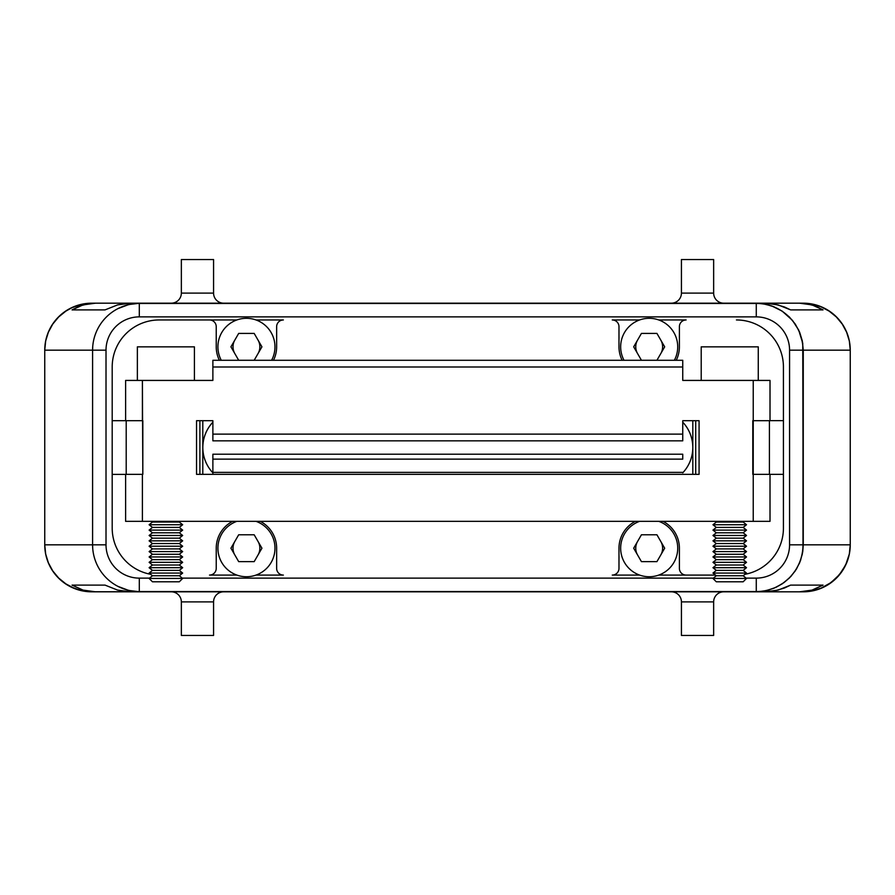 <?xml version="1.0" encoding="UTF-8"?>
<svg xmlns="http://www.w3.org/2000/svg" width="895" height="895" viewBox="0 0 895 895"><rect width="100%" height="100%" fill="white"/><g stroke="black" fill="none" stroke-linecap="round" stroke-linejoin="round"><path stroke-width="1.34" d="M802.692 303.181L811.978 304.087L820.894 306.761L829.117 311.102L836.322 316.942L842.24 324.068L846.625 332.19L849.333 341.006L850.25 350.169A46.987 46.987 0 0 0 803.262 303.181L91.737 303.181L802.692 303.181L799.559 303.181L805.914 303.606L814.931 305.844L823.02 309.894L790.643 309.894L784.479 306.996L774.835 304.143L755.704 303.181L764.99 304.087L773.906 306.761L782.129 311.102L789.334 316.942L795.252 324.068L799.638 332.19L802.345 341.006L803.262 350.169L850.25 350.169L849.333 341.006L846.625 332.19L842.24 324.068L836.322 316.942L829.117 311.102L820.894 306.761L811.978 304.087L802.692 303.181M850.25 544.831L849.333 553.994L846.625 562.81L842.24 570.932L836.322 578.058L829.117 583.898L820.894 588.239L811.978 590.913L803.262 591.819A46.987 46.987 0 0 0 850.25 544.831L803.262 544.831L802.345 553.994L799.638 562.81L795.252 570.932L789.334 578.058L782.129 583.898L773.906 588.239L764.99 590.913L755.704 591.819L774.835 590.857L784.479 588.004L790.643 585.106L823.02 585.106L812.011 590.107L799.559 591.819L809.673 591.315L820.894 588.239L831.03 582.567L839.454 574.635L845.685 564.924L849.333 553.994L850.25 544.831L850.25 350.169L803.262 350.169L803.262 544.831L850.25 544.831A46.987 46.987 0 0 1 803.262 591.819L95.508 591.819L83.067 590.107L72.07 585.106L105.028 585.106L117.614 590.107L130.592 591.819L140.168 591.819L128.701 590.431L117.905 586.359A46.719 46.719 0 0 0 139.307 591.55L139.307 578.125L149.487 578.125L139.307 578.125A33.294 33.294 0 0 1 106.013 544.831L106.013 350.169A33.294 33.294 0 0 1 139.307 316.875L139.307 303.45A46.719 46.719 0 0 0 92.588 350.169L106.013 350.169L92.588 350.169L92.588 544.831L106.013 544.831A33.294 33.294 0 0 0 139.307 578.125L139.307 591.55L756.275 591.55A46.719 46.719 0 0 0 802.994 544.831L802.994 350.169A46.719 46.719 0 0 0 756.275 303.45L139.307 303.45L139.307 316.875L756.275 316.875L756.275 303.45L756.275 316.875A33.294 33.294 0 0 1 789.569 350.169L802.994 350.169L789.569 350.169L789.569 544.831L802.994 544.831L789.569 544.831A33.294 33.294 0 0 1 756.275 578.125L756.275 591.55L756.275 578.125A33.294 33.294 0 0 0 789.569 544.831L789.569 350.169A33.294 33.294 0 0 0 756.275 316.875L139.307 316.875A33.294 33.294 0 0 0 106.013 350.169L106.013 544.831L92.588 544.831A46.719 46.719 0 0 0 117.905 586.359A46.719 46.719 0 0 1 92.588 544.831L92.7 548.008L92.588 544.831L44.75 544.831A46.987 46.987 0 0 0 91.737 591.819L83.045 590.913L74.117 588.239L65.894 583.898L58.678 578.058L52.771 570.932L48.375 562.81L45.667 553.994L44.75 544.831L45.667 553.994L48.375 562.81L52.771 570.932L58.678 578.058L65.894 583.898L71.98 587.31L80.763 590.409L89.992 591.763L803.262 591.819L91.737 591.819A46.987 46.987 0 0 1 44.75 544.831L92.588 544.831L92.588 350.169A46.719 46.719 0 0 1 117.905 308.641L128.701 304.568L140.168 303.181L130.592 303.181L117.614 304.893L105.028 309.894L72.07 309.894L80.147 305.844L89.164 303.606L95.508 303.181L91.737 303.181A46.987 46.987 0 0 0 44.75 350.169L45.667 341.006L48.375 332.19L52.771 324.068L58.678 316.942L65.894 311.102L71.98 307.69L80.763 304.591L89.992 303.237L80.763 304.591L71.98 307.69L65.894 311.102L58.678 316.942L52.771 324.068L48.375 332.19L45.667 341.006L44.75 350.169L92.588 350.169L92.7 346.991L92.588 350.169L44.75 350.169L44.75 544.831L44.75 350.169A46.987 46.987 0 0 1 91.737 303.181L803.262 303.181A46.987 46.987 0 0 1 850.25 350.169L850.25 544.831M182.278 578.125L713.337 578.125L182.278 578.125M746.128 578.125L756.275 578.125L746.128 578.125M756.275 591.55L139.307 591.55A46.719 46.719 0 0 1 117.905 586.359L128.701 590.431L140.168 591.819L758.043 591.763L767.261 590.409L776.043 587.31L784.042 582.567L790.945 576.391L796.494 568.985L800.488 560.662L802.748 551.723L803.262 544.831L802.748 343.277L798.698 330.076L792.467 320.365L782.129 311.102L771.725 305.933L762.685 303.685L755.704 303.181L140.168 303.181L128.701 304.568L117.905 308.641A46.719 46.719 0 0 1 139.307 303.45L756.275 303.45A46.719 46.719 0 0 1 802.994 350.169L802.994 544.831A46.719 46.719 0 0 1 756.275 591.55M765.102 303.181L130.592 303.181L765.102 303.181L778.079 304.893L790.643 309.894L823.02 309.894L812.011 304.893L799.559 303.181L95.508 303.181L83.067 304.893L72.07 309.894L105.028 309.894L117.614 304.893L130.592 303.181L765.102 303.181M130.592 591.819L765.102 591.819L130.592 591.819L117.614 590.107L105.028 585.106L72.07 585.106L83.067 590.107L95.508 591.819L799.559 591.819L812.011 590.107L823.02 585.106L790.643 585.106L778.079 590.107L765.102 591.819L130.592 591.819M105.028 585.106L72.07 585.106L105.028 585.106M790.643 585.106L823.02 585.106L790.643 585.106M723.719 303.181A10.069 10.069 0 0 1 713.651 293.112L681.431 293.112A10.069 10.069 0 0 1 671.362 303.181A10.069 10.069 0 0 0 681.431 293.112L713.651 293.112L713.651 259.55L681.431 259.55L681.431 293.112L681.431 259.55L713.651 259.55L713.651 293.112A10.069 10.069 0 0 0 723.719 303.181M713.651 601.887A10.069 10.069 0 0 1 723.719 591.819A10.069 10.069 0 0 0 713.651 601.887L681.431 601.887L713.651 601.887L713.651 635.45L681.431 635.45L713.651 635.45L713.651 601.887M671.362 591.819A10.069 10.069 0 0 1 681.431 601.887L681.431 635.45L681.431 601.887A10.069 10.069 0 0 0 671.362 591.819M213.569 601.887A10.069 10.069 0 0 1 223.638 591.819A10.069 10.069 0 0 0 213.569 601.887L181.349 601.887L213.569 601.887L213.569 635.45L181.349 635.45L213.569 635.45L213.569 601.887M171.281 591.819A10.069 10.069 0 0 1 181.349 601.887L181.349 635.45L181.349 601.887A10.069 10.069 0 0 0 171.281 591.819M223.638 303.181A10.069 10.069 0 0 1 213.569 293.112L181.349 293.112A10.069 10.069 0 0 1 171.281 303.181A10.069 10.069 0 0 0 181.349 293.112L213.569 293.112L213.569 259.55L181.349 259.55L181.349 293.112L181.349 259.55L213.569 259.55L213.569 293.112A10.069 10.069 0 0 0 223.638 303.181M682.751 422.183A36.919 36.919 0 0 1 682.751 472.817A36.919 36.919 0 0 0 682.751 422.183A36.919 36.919 0 0 1 682.751 472.828A36.919 36.919 0 0 0 682.751 422.16M206.655 463.923A36.919 36.919 0 0 1 212.876 422.216A36.919 36.919 0 0 0 206.655 463.923M635.763 346.835A13.425 13.425 0 0 1 637.553 340.122A13.425 13.425 0 0 0 637.553 353.547A13.425 13.425 0 0 1 635.763 346.835M660.812 340.122A13.425 13.425 0 0 1 662.613 346.835A13.425 13.425 0 0 0 660.812 340.122M620.66 346.835A28.528 28.528 0 0 1 649.188 318.307A28.528 28.528 0 0 1 677.716 346.835A28.528 28.528 0 0 0 649.188 318.307A28.528 28.528 0 0 0 624.028 360.282A28.528 28.528 0 0 1 620.66 346.835M674.349 360.282A28.528 28.528 0 0 0 677.716 346.835A28.528 28.528 0 0 1 674.349 360.282M664.683 346.835L656.93 360.26L641.435 360.26L633.682 346.835L641.435 333.41L656.93 333.41L664.683 346.835L656.93 333.41L664.683 346.835L656.93 333.41L641.435 333.41L633.682 346.835L641.435 333.41L633.682 346.835L641.435 360.26L656.93 360.26L641.435 360.26L656.93 360.26L664.683 346.835M633.682 346.835L641.435 360.26L633.682 346.835M656.93 333.41L641.435 333.41L656.93 333.41M233.013 346.835A13.425 13.425 0 0 1 234.803 340.122A13.425 13.425 0 0 0 234.803 353.547A13.425 13.425 0 0 1 233.013 346.835M258.062 340.122A13.425 13.425 0 0 1 259.863 346.835A13.425 13.425 0 0 0 258.062 340.122M217.91 346.835A28.528 28.528 0 0 1 246.438 318.307A28.528 28.528 0 0 1 274.966 346.835A28.528 28.528 0 0 0 246.438 318.307A28.528 28.528 0 0 0 221.278 360.282A28.528 28.528 0 0 1 217.91 346.835M271.599 360.282A28.528 28.528 0 0 0 274.966 346.835A28.528 28.528 0 0 1 271.599 360.282M261.933 346.835L254.18 360.26L238.685 360.26L230.932 346.835L238.685 333.41L254.18 333.41L261.933 346.835L254.18 333.41L261.933 346.835L254.18 333.41L238.685 333.41L230.932 346.835L238.685 333.41L230.932 346.835L238.685 360.26L254.18 360.26L238.685 360.26L254.18 360.26L261.933 346.835M230.932 346.835L238.685 360.26L230.932 346.835M254.18 333.41L238.685 333.41L254.18 333.41M233.013 548.21A13.425 13.425 0 0 1 234.803 541.497A13.425 13.425 0 0 0 234.803 554.922A13.425 13.425 0 0 1 233.013 548.21M258.062 541.497A13.425 13.425 0 0 1 259.863 548.21A13.425 13.425 0 0 0 258.062 541.497M217.91 548.21A28.528 28.528 0 0 1 236.851 521.337A28.528 28.528 0 0 0 246.438 576.738A28.528 28.528 0 0 0 256.026 521.337A28.528 28.528 0 0 1 246.438 576.738A28.528 28.528 0 0 1 217.91 548.21M261.933 548.21L254.18 561.635L238.685 561.635L230.932 548.21L238.685 534.785L254.18 534.785L261.933 548.21L254.18 534.785L261.933 548.21L254.18 534.785L238.685 534.785L230.932 548.21L238.685 534.785L230.932 548.21L238.685 561.635L254.18 561.635L238.685 561.635L254.18 561.635L261.933 548.21M230.932 548.21L238.685 561.635L230.932 548.21M254.18 534.785L238.685 534.785L254.18 534.785M635.763 548.21A13.425 13.425 0 0 1 637.553 541.497A13.425 13.425 0 0 0 637.553 554.922A13.425 13.425 0 0 1 635.763 548.21M660.812 541.497A13.425 13.425 0 0 1 662.613 548.21A13.425 13.425 0 0 0 660.812 541.497M620.66 548.21A28.528 28.528 0 0 1 639.601 521.337A28.528 28.528 0 0 0 649.188 576.738A28.528 28.528 0 0 0 658.776 521.337A28.528 28.528 0 0 1 649.188 576.738A28.528 28.528 0 0 1 620.66 548.21M664.683 548.21L656.93 561.635L641.435 561.635L633.682 548.21L641.435 534.785L656.93 534.785L664.683 548.21L656.93 534.785L664.683 548.21L656.93 534.785L641.435 534.785L633.682 548.21L641.435 534.785L633.682 548.21L641.435 561.635L656.93 561.635L641.435 561.635L656.93 561.635L664.683 548.21M633.682 548.21L641.435 561.635L633.682 548.21M656.93 534.785L641.435 534.785L656.93 534.785M112.199 420.695L125.613 420.695L112.199 420.695L112.188 474.395L125.613 474.395L112.199 474.395L112.199 366.95A46.987 46.987 0 0 1 159.187 319.962L236.873 319.962L159.187 319.962A46.987 46.987 0 0 0 112.199 366.95M256.004 319.962L283.357 319.962A6.712 6.712 0 0 0 276.644 326.675L276.644 346.835A30.206 30.206 0 0 1 273.478 360.282A30.206 30.206 0 0 0 276.644 346.835L276.644 326.675A6.712 6.712 0 0 1 283.357 319.962L256.004 319.962M658.754 319.962L686.107 319.962A6.712 6.712 0 0 0 679.394 326.675L679.394 346.835A30.206 30.206 0 0 1 676.228 360.282A30.206 30.206 0 0 0 679.394 346.835L679.394 326.675A6.712 6.712 0 0 1 686.107 319.962L658.754 319.962M783.427 474.35L770.013 474.35L783.427 474.35L783.427 420.65L770.013 420.65L783.427 420.65L783.427 366.95L783.427 528.095A46.987 46.987 0 0 1 750.077 573.057M715.474 575.082L658.754 575.082L715.474 575.082M639.623 575.082L612.269 575.082A6.712 6.712 0 0 0 618.982 568.37L618.982 548.21A30.206 30.206 0 0 1 635.383 521.337A30.206 30.206 0 0 0 618.982 548.21L618.982 568.37A6.712 6.712 0 0 1 612.269 575.082L639.623 575.082M236.873 575.082L209.519 575.082A6.712 6.712 0 0 0 216.232 568.37L216.232 548.21A30.206 30.206 0 0 1 232.633 521.337A30.206 30.206 0 0 0 216.232 548.21L216.232 568.37A6.712 6.712 0 0 1 209.519 575.082L236.873 575.082M212.876 422.16A36.919 36.919 0 0 0 212.876 472.828A36.919 36.919 0 0 1 212.876 422.16M618.982 346.835A30.206 30.206 0 0 0 622.137 360.282A30.206 30.206 0 0 1 618.982 346.835L618.982 326.675A6.712 6.712 0 0 0 612.269 319.962L639.623 319.962L612.269 319.962A6.712 6.712 0 0 1 618.982 326.675L618.982 346.835L618.982 326.675M216.232 346.835A30.206 30.206 0 0 0 219.387 360.282A30.206 30.206 0 0 1 216.232 346.835L216.232 326.675A6.712 6.712 0 0 0 209.519 319.962L159.187 319.962L209.519 319.962A6.712 6.712 0 0 1 216.232 326.675L216.232 346.835L216.232 326.675M202.796 420.695L202.796 474.35L202.796 420.695M112.199 474.395L112.199 528.095A46.987 46.987 0 0 0 150.651 574.299A46.987 46.987 0 0 1 112.199 528.095L112.188 474.395L112.199 528.095M276.644 548.21A30.206 30.206 0 0 0 260.232 521.337A30.206 30.206 0 0 1 276.644 548.21L276.644 568.37A6.712 6.712 0 0 0 283.357 575.082L256.004 575.082L283.357 575.082A6.712 6.712 0 0 1 276.644 568.37L276.644 548.21L276.644 568.37M679.394 548.21A30.206 30.206 0 0 0 662.982 521.337A30.206 30.206 0 0 1 679.394 548.21L679.394 568.37A6.712 6.712 0 0 0 686.107 575.082L658.754 575.082L686.107 575.082A6.712 6.712 0 0 1 679.394 568.37L679.394 548.21L679.394 568.37M744.964 574.299A46.987 46.987 0 0 0 783.427 528.095M692.819 474.35L692.819 420.695L692.819 474.35M783.427 366.95A46.987 46.987 0 0 0 736.44 319.962A46.987 46.987 0 0 1 783.427 366.95L783.427 420.65M199.898 420.695L199.898 474.35L199.898 420.695L196.542 420.695L196.542 474.35L196.542 420.695L212.876 420.695L212.876 434.12L682.751 434.12L682.751 420.695L699.073 420.695L699.073 474.35L196.542 474.35L699.073 474.35L699.073 420.695L695.717 420.695L695.717 474.35L695.717 420.695L699.073 420.695L682.751 420.695L682.751 440.832L212.876 440.832L212.876 420.695L199.898 420.695M142.394 474.35L125.613 474.35L125.613 521.337L142.394 521.337L142.394 474.35L142.394 521.337L753.232 521.337L753.232 380.42L682.751 380.42L682.751 366.995L212.876 366.995L212.876 380.42L142.394 380.42L142.82 474.35L125.613 474.35L125.613 521.337L770.013 521.337L770.013 474.35L753.232 474.35L753.232 521.337L770.013 521.337L770.013 474.35L753.232 474.35M126.206 474.35L126.206 420.695L126.206 474.35M142.394 420.695L125.613 420.695L125.613 380.42L125.613 420.695L142.394 420.695L142.394 380.42L212.876 380.42L212.876 366.995L682.751 366.995L682.751 360.282L682.751 380.42L753.232 380.42L753.232 420.695L770.013 420.695L770.013 380.42L753.232 380.42L770.013 380.42L770.013 420.695L752.796 420.695L752.796 474.35M769.42 474.35L769.42 420.695L769.42 474.35M216.232 548.21L216.232 568.37M618.982 548.21L618.982 568.37M276.644 346.835L276.644 326.675M679.394 346.835L679.394 326.675M142.394 380.42L125.613 380.42L142.394 380.42M201.923 420.695L212.876 420.695L201.923 420.695M682.751 420.695L693.692 420.695L682.751 420.695M212.876 366.995L212.876 360.282L212.876 366.995M682.751 360.282L212.876 360.282L682.751 360.282M212.876 434.12L212.876 440.832L682.751 440.832L682.751 434.12L212.876 434.12M142.82 474.35L142.82 420.695M699.073 474.35L695.717 474.35M199.898 474.35L196.542 474.35M212.876 454.246L212.876 459.135L682.751 459.135C682.751 452.657 682.751 452.657 682.751 459.135L682.751 454.246M212.876 459.135L212.876 472.381L682.751 472.381L212.876 472.381L212.876 474.35L212.876 459.135C212.876 452.657 212.876 452.657 212.876 459.135L682.751 459.135M743.163 522.053L744.047 521.337L743.163 522.053L716.313 522.053L743.163 522.053L746.519 524.738L743.163 522.053M715.418 521.337L716.313 522.053L712.957 524.738L746.519 524.738L712.957 524.738L716.313 527.423L743.163 527.423L746.519 524.738L743.163 527.423L716.313 527.423L712.957 530.108L746.519 530.108L743.163 527.423L746.519 530.108L712.957 530.108L716.313 532.793L743.163 532.793L746.519 530.108L743.163 532.793L716.313 532.793L712.957 535.478L746.519 535.478L743.163 532.793L746.519 535.478L712.957 535.478L716.313 538.163L743.163 538.163L746.519 535.478L743.163 538.163L716.313 538.163L712.957 540.848L746.519 540.848L743.163 538.163L746.519 540.848L712.957 540.848L716.313 543.533L743.163 543.533L746.519 540.848L743.163 543.533L716.313 543.533L712.957 546.218L746.519 546.218L743.163 543.533L746.519 546.218L712.957 546.218L716.313 548.903L743.163 548.903L746.519 546.218L743.163 548.903L716.313 548.903L712.957 551.588L746.519 551.588L743.163 548.903L746.519 551.588L712.957 551.588L716.313 554.273L743.163 554.273L746.519 551.588L743.163 554.273L716.313 554.273L712.957 556.958L746.519 556.958L743.163 554.273L746.519 556.958L712.957 556.958L716.313 559.644L743.163 559.644L746.519 556.958L743.163 559.644L716.313 559.644L712.957 562.328L746.519 562.328L743.163 559.644L746.519 562.328L712.957 562.328L716.313 565.014L743.163 565.014L746.519 562.328L743.163 565.014L716.313 565.014L712.957 567.698L746.519 567.698L743.163 565.014L746.519 567.698L712.957 567.698L716.313 570.383L743.163 570.383L746.519 567.698L743.163 570.383L716.313 570.383L712.957 573.068L746.519 573.068L743.163 570.383L746.519 573.068L712.957 573.068L716.313 575.753L743.163 575.753L746.519 573.068L743.163 575.753L716.313 575.753L712.957 578.438L746.519 578.438L743.163 575.753L746.519 578.438L712.957 578.438L716.313 581.795L743.163 581.795L746.519 578.438L743.163 581.795L716.313 581.795L712.957 578.438L716.313 575.753L712.957 573.068L716.313 570.383L712.957 567.698L716.313 565.014L712.957 562.328L716.313 559.644L712.957 556.958L716.313 554.273L712.957 551.588L716.313 548.903L712.957 546.218L716.313 543.533L712.957 540.848L716.313 538.163L712.957 535.478L716.313 532.793L712.957 530.108L716.313 527.423L712.957 524.738L716.313 522.053L715.418 521.337M758.266 380.42L758.266 346.857L701.21 346.857L701.21 380.42L701.21 346.857L758.266 346.857L758.266 380.42M194.416 380.42L194.416 346.857L137.36 346.857L137.36 380.42L137.36 346.857L194.416 346.857L194.416 380.42M179.313 522.053L180.197 521.337L179.313 522.053L152.463 522.053L179.313 522.053L182.669 524.738L179.313 522.053M151.568 521.337L152.463 522.053L149.107 524.738L182.669 524.738L149.107 524.738L152.463 527.423L179.313 527.423L182.669 524.738L179.313 527.423L152.463 527.423L149.107 530.108L182.669 530.108L179.313 527.423L182.669 530.108L149.107 530.108L152.463 532.793L179.313 532.793L182.669 530.108L179.313 532.793L152.463 532.793L149.107 535.478L182.669 535.478L179.313 532.793L182.669 535.478L149.107 535.478L152.463 538.163L179.313 538.163L182.669 535.478L179.313 538.163L152.463 538.163L149.107 540.848L182.669 540.848L179.313 538.163L182.669 540.848L149.107 540.848L152.463 543.533L179.313 543.533L182.669 540.848L179.313 543.533L152.463 543.533L149.107 546.218L182.669 546.218L179.313 543.533L182.669 546.218L149.107 546.218L152.463 548.903L179.313 548.903L182.669 546.218L179.313 548.903L152.463 548.903L149.107 551.588L182.669 551.588L179.313 548.903L182.669 551.588L149.107 551.588L152.463 554.273L179.313 554.273L182.669 551.588L179.313 554.273L152.463 554.273L149.107 556.958L182.669 556.958L179.313 554.273L182.669 556.958L149.107 556.958L152.463 559.644L179.313 559.644L182.669 556.958L179.313 559.644L152.463 559.644L149.107 562.328L182.669 562.328L179.313 559.644L182.669 562.328L149.107 562.328L152.463 565.014L179.313 565.014L182.669 562.328L179.313 565.014L152.463 565.014L149.107 567.698L182.669 567.698L179.313 565.014L182.669 567.698L149.107 567.698L152.463 570.383L179.313 570.383L182.669 567.698L179.313 570.383L152.463 570.383L149.107 573.068L182.669 573.068L179.313 570.383L182.669 573.068L149.107 573.068L152.463 575.753L179.313 575.753L182.669 573.068L179.313 575.753L152.463 575.753L149.107 578.438L182.669 578.438L179.313 575.753L182.669 578.438L149.107 578.438L152.463 581.795L179.313 581.795L182.669 578.438L179.313 581.795L152.463 581.795L149.107 578.438L152.463 575.753L149.107 573.068L152.463 570.383L149.107 567.698L152.463 565.014L149.107 562.328L152.463 559.644L149.107 556.958L152.463 554.273L149.107 551.588L152.463 548.903L149.107 546.218L152.463 543.533L149.107 540.848L152.463 538.163L149.107 535.478L152.463 532.793L149.107 530.108L152.463 527.423L149.107 524.738L152.463 522.053L151.568 521.337M258.062 554.922A13.425 13.425 0 0 0 259.863 548.21A13.425 13.425 0 0 1 258.062 554.922M258.062 353.547A13.425 13.425 0 0 0 259.863 346.835A13.425 13.425 0 0 1 258.062 353.547M660.812 353.547A13.425 13.425 0 0 0 662.613 346.835A13.425 13.425 0 0 1 660.812 353.547M660.812 554.922A13.425 13.425 0 0 0 662.613 548.21A13.425 13.425 0 0 1 660.812 554.922M212.876 454.212L682.751 454.212"/></g></svg>
